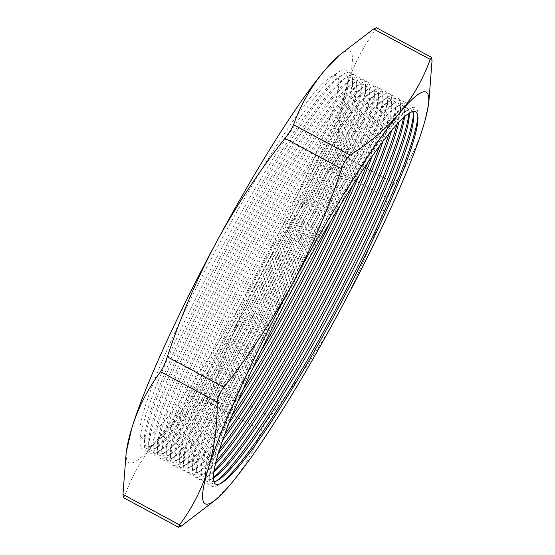 <?xml version="1.0" encoding="UTF-8"?>
<svg xmlns="http://www.w3.org/2000/svg" width="555" height="555" viewBox="0 0 555 555"><rect width="100%" height="100%" fill="white"/><g stroke="black" fill="none" stroke-linecap="round" stroke-linejoin="round"><path stroke-width="0.42" stroke-dasharray="2.77 2.08" d="M417.839 116.252A214.903 25.072 118.2 0 0 417.887 114.066A214.903 25.072 118.2 0 0 415.709 107.802A214.903 25.072 118.2 0 0 408.896 109.238A214.903 25.072 118.2 0 0 291.743 285.152A214.903 25.072 118.2 0 0 209.776 479.964A214.903 25.072 118.2 0 0 211.948 486.229A214.903 25.072 118.2 0 0 218.76 484.792A214.903 25.072 118.2 0 0 220.557 483.544M412.629 111.694A210.588 24.573 118.2 0 0 411.484 110.431A210.588 24.573 118.2 0 0 404.81 111.839A210.588 24.573 118.2 0 0 290.008 284.216A210.588 24.573 118.2 0 0 209.679 475.115A210.588 24.573 118.2 0 0 211.816 481.254A210.588 24.573 118.2 0 0 213.876 481.712M413.454 114.379A214.903 25.072 118.2 0 0 413.531 111.728A214.903 25.072 118.2 0 0 411.352 105.464A214.903 25.072 118.2 0 0 404.539 106.9A214.903 25.072 118.2 0 0 287.379 282.814A214.903 25.072 118.2 0 0 205.412 477.619A214.903 25.072 118.2 0 0 207.591 483.884A214.903 25.072 118.2 0 0 214.403 482.448A214.903 25.072 118.2 0 0 216.568 480.921M409.222 113.303A210.588 24.573 118.2 0 0 407.127 108.093A210.588 24.573 118.2 0 0 400.453 109.495A210.588 24.573 118.2 0 0 285.645 281.878A210.588 24.573 118.2 0 0 205.322 472.777A210.588 24.573 118.2 0 0 207.459 478.91A210.588 24.573 118.2 0 0 213.342 477.987M408.966 113.47A214.903 25.072 118.2 0 0 409.167 109.384A214.903 25.072 118.2 0 0 406.988 103.119A214.903 25.072 118.2 0 0 400.183 104.555A214.903 25.072 118.2 0 0 283.022 280.469A214.903 25.072 118.2 0 0 201.056 475.274A214.903 25.072 118.2 0 0 203.234 481.539A214.903 25.072 118.2 0 0 210.04 480.103A214.903 25.072 118.2 0 0 213.335 477.682M404.588 116.855A210.588 24.573 118.2 0 0 404.9 111.888A210.588 24.573 118.2 0 0 402.763 105.748A210.588 24.573 118.2 0 0 396.09 107.157A210.588 24.573 118.2 0 0 281.288 279.533A210.588 24.573 118.2 0 0 200.965 470.432A210.588 24.573 118.2 0 0 203.095 476.572A210.588 24.573 118.2 0 0 209.769 475.163A210.588 24.573 118.2 0 0 213.744 472.166M403.54 117.799A214.903 25.072 118.2 0 0 404.81 107.039A214.903 25.072 118.2 0 0 402.632 100.781A214.903 25.072 118.2 0 0 395.819 102.21A214.903 25.072 118.2 0 0 278.659 278.124A214.903 25.072 118.2 0 0 196.692 472.936A214.903 25.072 118.2 0 0 198.87 479.201A214.903 25.072 118.2 0 0 205.683 477.765A214.903 25.072 118.2 0 0 213.946 470.772M398.761 122.544A210.588 24.573 118.2 0 0 400.537 109.543A210.588 24.573 118.2 0 0 398.407 103.403A210.588 24.573 118.2 0 0 391.733 104.812A210.588 24.573 118.2 0 0 276.924 277.195A210.588 24.573 118.2 0 0 196.602 468.094A210.588 24.573 118.2 0 0 198.739 474.227A210.588 24.573 118.2 0 0 205.412 472.825A210.588 24.573 118.2 0 0 215.271 464.16M396.991 124.459A214.903 25.072 118.2 0 0 400.446 104.701A214.903 25.072 118.2 0 0 398.268 98.436A214.903 25.072 118.2 0 0 391.462 99.872A214.903 25.072 118.2 0 0 274.302 275.779A214.903 25.072 118.2 0 0 192.335 470.591A214.903 25.072 118.2 0 0 194.514 476.856A214.903 25.072 118.2 0 0 201.319 475.42A214.903 25.072 118.2 0 0 215.888 461.628M391.615 130.668A210.588 24.573 118.2 0 0 396.18 107.205A210.588 24.573 118.2 0 0 394.043 101.066A210.588 24.573 118.2 0 0 387.369 102.474A210.588 24.573 118.2 0 0 272.567 274.85A210.588 24.573 118.2 0 0 192.245 465.749A210.588 24.573 118.2 0 0 194.375 471.889A210.588 24.573 118.2 0 0 201.049 470.48A210.588 24.573 118.2 0 0 218.094 453.719M389.097 133.748A214.903 25.072 118.2 0 0 396.09 102.356A214.903 25.072 118.2 0 0 393.911 96.091A214.903 25.072 118.2 0 0 387.099 97.527A214.903 25.072 118.2 0 0 269.945 273.442A214.903 25.072 118.2 0 0 187.972 468.254A214.903 25.072 118.2 0 0 190.15 474.518A214.903 25.072 118.2 0 0 196.963 473.082A214.903 25.072 118.2 0 0 219.274 449.918M382.915 141.671A210.588 24.573 118.2 0 0 391.816 104.86A210.588 24.573 118.2 0 0 389.686 98.721A210.588 24.573 118.2 0 0 383.012 100.129A210.588 24.573 118.2 0 0 268.204 272.505A210.588 24.573 118.2 0 0 187.881 463.404A210.588 24.573 118.2 0 0 190.018 469.544A210.588 24.573 118.2 0 0 196.692 468.136A210.588 24.573 118.2 0 0 222.465 440.386M379.53 146.201A214.903 25.072 118.2 0 0 391.726 100.018A214.903 25.072 118.2 0 0 389.548 93.753A214.903 25.072 118.2 0 0 382.742 95.189A214.903 25.072 118.2 0 0 265.581 271.097A214.903 25.072 118.2 0 0 183.615 465.909A214.903 25.072 118.2 0 0 185.793 472.173A214.903 25.072 118.2 0 0 192.599 470.737A214.903 25.072 118.2 0 0 224.373 435.065M372.232 156.344A210.588 24.573 118.2 0 0 387.459 102.515A210.588 24.573 118.2 0 0 385.323 96.383A210.588 24.573 118.2 0 0 378.649 97.784A210.588 24.573 118.2 0 0 263.847 270.167A210.588 24.573 118.2 0 0 183.525 461.066A210.588 24.573 118.2 0 0 185.654 467.206A210.588 24.573 118.2 0 0 192.328 465.798A210.588 24.573 118.2 0 0 228.799 423.382M367.743 162.823A214.903 25.072 118.2 0 0 387.369 97.673A214.903 25.072 118.2 0 0 385.191 91.408A214.903 25.072 118.2 0 0 378.378 92.845A214.903 25.072 118.2 0 0 261.225 268.759A214.903 25.072 118.2 0 0 179.251 463.571A214.903 25.072 118.2 0 0 181.429 469.828A214.903 25.072 118.2 0 0 188.242 468.399A214.903 25.072 118.2 0 0 231.719 416.063M358.752 176.233A210.588 24.573 118.2 0 0 383.096 100.177A210.588 24.573 118.2 0 0 380.966 94.038A210.588 24.573 118.2 0 0 374.292 95.446A210.588 24.573 118.2 0 0 259.483 267.822A210.588 24.573 118.2 0 0 179.161 458.721A210.588 24.573 118.2 0 0 181.298 464.861A210.588 24.573 118.2 0 0 187.972 463.453A210.588 24.573 118.2 0 0 237.935 401.154M352.571 185.758A214.903 25.072 118.2 0 0 383.006 95.328A214.903 25.072 118.2 0 0 380.827 89.071A214.903 25.072 118.2 0 0 374.021 90.507A214.903 25.072 118.2 0 0 256.861 266.414A214.903 25.072 118.2 0 0 174.894 461.226A214.903 25.072 118.2 0 0 177.073 467.49A214.903 25.072 118.2 0 0 183.878 466.054A214.903 25.072 118.2 0 0 242.466 390.748M340.361 205.253A210.588 24.573 118.2 0 0 378.739 97.833A210.588 24.573 118.2 0 0 376.602 91.7A210.588 24.573 118.2 0 0 369.928 93.101A210.588 24.573 118.2 0 0 255.127 265.484A210.588 24.573 118.2 0 0 174.804 456.383A210.588 24.573 118.2 0 0 176.934 462.516A210.588 24.573 118.2 0 0 183.608 461.115A210.588 24.573 118.2 0 0 251.977 369.803M330.454 221.66A214.903 25.072 118.2 0 0 378.649 92.99A214.903 25.072 118.2 0 0 376.47 86.726A214.903 25.072 118.2 0 0 369.658 88.162A214.903 25.072 118.2 0 0 252.504 264.076A214.903 25.072 118.2 0 0 170.531 458.881A214.903 25.072 118.2 0 0 172.709 465.145A214.903 25.072 118.2 0 0 179.522 463.709A214.903 25.072 118.2 0 0 260.184 352.48M301.462 272.45A210.588 24.573 118.2 0 0 374.375 95.495A210.588 24.573 118.2 0 0 372.245 89.355A210.588 24.573 118.2 0 0 365.572 90.763A210.588 24.573 118.2 0 0 250.763 263.139A210.588 24.573 118.2 0 0 170.44 454.039A210.588 24.573 118.2 0 0 172.577 460.178A210.588 24.573 118.2 0 0 179.251 458.77A210.588 24.573 118.2 0 0 286.519 300.269M372.107 84.381A214.903 25.072 118.2 0 0 365.301 85.817A214.903 25.072 118.2 0 0 248.141 261.731A214.903 25.072 118.2 0 0 166.174 456.543A214.903 25.072 118.2 0 0 168.352 462.808A214.903 25.072 118.2 0 0 175.158 461.371A214.903 25.072 118.2 0 0 292.318 285.457A214.903 25.072 118.2 0 0 374.285 90.645A214.903 25.072 118.2 0 0 372.107 84.381M367.882 87.01A210.588 24.573 118.2 0 0 361.208 88.418A210.588 24.573 118.2 0 0 246.406 260.795A210.588 24.573 118.2 0 0 166.084 451.701A210.588 24.573 118.2 0 0 168.214 457.833A210.588 24.573 118.2 0 0 174.887 456.425A210.588 24.573 118.2 0 0 289.696 284.049A210.588 24.573 118.2 0 0 370.019 93.15A210.588 24.573 118.2 0 0 367.882 87.01M367.75 82.043A214.903 25.072 118.2 0 0 360.937 83.479A214.903 25.072 118.2 0 0 243.784 259.386A214.903 25.072 118.2 0 0 161.81 454.198A214.903 25.072 118.2 0 0 163.989 460.463A214.903 25.072 118.2 0 0 170.801 459.027A214.903 25.072 118.2 0 0 287.955 283.119A214.903 25.072 118.2 0 0 369.928 88.307A214.903 25.072 118.2 0 0 367.75 82.043M363.525 84.672A210.588 24.573 118.2 0 0 356.851 86.081A210.588 24.573 118.2 0 0 242.042 258.457A210.588 24.573 118.2 0 0 161.72 449.356A210.588 24.573 118.2 0 0 163.857 455.495A210.588 24.573 118.2 0 0 170.531 454.087A210.588 24.573 118.2 0 0 285.332 281.711A210.588 24.573 118.2 0 0 365.655 90.812A210.588 24.573 118.2 0 0 363.525 84.672M363.386 79.698A214.903 25.072 118.2 0 0 356.581 81.134A214.903 25.072 118.2 0 0 239.42 257.048A214.903 25.072 118.2 0 0 157.453 451.86A214.903 25.072 118.2 0 0 159.632 458.125A214.903 25.072 118.2 0 0 166.438 456.689A214.903 25.072 118.2 0 0 283.598 280.774A214.903 25.072 118.2 0 0 365.565 85.963A214.903 25.072 118.2 0 0 363.386 79.698M359.161 82.327A210.588 24.573 118.2 0 0 352.487 83.736A210.588 24.573 118.2 0 0 237.686 256.112A210.588 24.573 118.2 0 0 157.363 447.011A210.588 24.573 118.2 0 0 159.493 453.151A210.588 24.573 118.2 0 0 166.167 451.742A210.588 24.573 118.2 0 0 280.976 279.366A210.588 24.573 118.2 0 0 361.298 88.467A210.588 24.573 118.2 0 0 359.161 82.327M359.029 77.36A214.903 25.072 118.2 0 0 352.217 78.796A214.903 25.072 118.2 0 0 235.063 254.703A214.903 25.072 118.2 0 0 153.09 449.515A214.903 25.072 118.2 0 0 155.268 455.78A214.903 25.072 118.2 0 0 162.081 454.344A214.903 25.072 118.2 0 0 279.234 278.437A214.903 25.072 118.2 0 0 361.208 83.625A214.903 25.072 118.2 0 0 359.029 77.36M354.805 79.989A210.588 24.573 118.2 0 0 348.131 81.391A210.588 24.573 118.2 0 0 233.322 253.774A210.588 24.573 118.2 0 0 153 444.673A210.588 24.573 118.2 0 0 155.136 450.813A210.588 24.573 118.2 0 0 161.81 449.404A210.588 24.573 118.2 0 0 276.612 277.021A210.588 24.573 118.2 0 0 356.934 86.122A210.588 24.573 118.2 0 0 354.805 79.989M354.666 75.015A214.903 25.072 118.2 0 0 347.86 76.451A214.903 25.072 118.2 0 0 230.7 252.365A214.903 25.072 118.2 0 0 148.733 447.177A214.903 25.072 118.2 0 0 150.911 453.435A214.903 25.072 118.2 0 0 157.717 451.999A214.903 25.072 118.2 0 0 274.878 276.092A214.903 25.072 118.2 0 0 356.844 81.28A214.903 25.072 118.2 0 0 354.666 75.015M350.441 77.644A210.588 24.573 118.2 0 0 343.767 79.053A210.588 24.573 118.2 0 0 228.965 251.429A210.588 24.573 118.2 0 0 148.643 442.328A210.588 24.573 118.2 0 0 150.773 448.468A210.588 24.573 118.2 0 0 157.447 447.059A210.588 24.573 118.2 0 0 272.255 274.683A210.588 24.573 118.2 0 0 352.578 83.784A210.588 24.573 118.2 0 0 350.441 77.644M350.309 72.677A214.903 25.072 118.2 0 0 343.496 74.113A214.903 25.072 118.2 0 0 226.343 250.021A214.903 25.072 118.2 0 0 144.369 444.833A214.903 25.072 118.2 0 0 146.548 451.097A214.903 25.072 118.2 0 0 153.36 449.661A214.903 25.072 118.2 0 0 270.521 273.747A214.903 25.072 118.2 0 0 352.487 78.935A214.903 25.072 118.2 0 0 350.309 72.677M346.084 75.3A210.588 24.573 118.2 0 0 339.41 76.708A210.588 24.573 118.2 0 0 224.602 249.091A210.588 24.573 118.2 0 0 144.279 439.99A210.588 24.573 118.2 0 0 146.416 446.123A210.588 24.573 118.2 0 0 153.09 444.721A210.588 24.573 118.2 0 0 267.892 272.339A210.588 24.573 118.2 0 0 348.214 81.439A210.588 24.573 118.2 0 0 346.084 75.3M345.945 70.332A214.903 25.072 118.2 0 0 339.14 71.768A214.903 25.072 118.2 0 0 221.979 247.676A214.903 25.072 118.2 0 0 140.013 442.488A214.903 25.072 118.2 0 0 142.191 448.752A214.903 25.072 118.2 0 0 148.997 447.316A214.903 25.072 118.2 0 0 266.157 271.409A214.903 25.072 118.2 0 0 348.124 76.597A214.903 25.072 118.2 0 0 345.945 70.332M336.802 76.021A205.558 23.983 118.2 0 0 330.287 77.395A205.558 23.983 118.2 0 0 218.219 245.657A205.558 23.983 118.2 0 0 139.818 431.998A205.558 23.983 118.2 0 0 141.9 437.992A205.558 23.983 118.2 0 0 259.629 269.938A205.558 23.983 118.2 0 0 336.802 76.021M215.77 499.722L231.268 483.447C244.443 467.407 254.502 449.689 261.44 430.298C262.813 426.85 265.678 422.293 270.028 416.638C296.037 383.658 318.924 349.005 338.696 312.68C358.169 276.099 374.5 237.928 387.674 198.156C390.005 191.385 392.26 186.438 394.425 183.316C407.092 166.299 416.638 147.602 423.077 127.227L428.821 102.515M336.219 58.074A233.593 27.25 -61.8 0 1 350.087 51.344A233.593 27.25 -61.8 0 1 346.771 86.24C340.666 106.789 337.676 129.01 337.808 152.909C337.613 157.114 335.366 162.06 331.058 167.742C305.097 200.646 282.211 235.299 262.39 271.7C242.951 308.198 226.627 346.375 213.418 386.225C211.032 392.968 208.167 397.519 204.823 399.891C185.086 412.407 168.47 426.601 154.97 442.467C141.796 458.506 131.743 476.225 124.799 495.615L123.439 497.627M126.984 447.614A233.593 27.25 -61.8 0 0 154.97 442.467A233.593 27.25 -61.8 0 0 262.39 271.7A233.593 27.25 -61.8 0 0 346.771 86.24C353.209 65.872 362.755 47.175 375.423 30.15L376.436 27.757M181.416 526.022L124.799 495.615M204.823 399.891L261.44 430.298M394.425 183.316L337.808 152.909M375.423 30.15L432.04 60.564M270.028 416.638L213.418 386.225M331.058 167.742L387.674 198.156M209.679 475.115L209.776 479.964M404.81 111.839L408.896 109.238M205.322 472.777L205.412 477.619M400.453 109.495L404.539 106.9M200.965 470.432L201.056 475.274M396.09 107.157L400.183 104.555M196.602 468.094L196.692 472.936M391.733 104.812L395.819 102.21M192.245 465.749L192.335 470.591M387.369 102.474L391.462 99.872M187.881 463.404L187.972 468.254M383.012 100.129L387.099 97.527M183.525 461.066L183.615 465.909M378.649 97.784L382.742 95.189M179.161 458.721L179.251 463.571M374.292 95.446L378.378 92.845M174.804 456.383L174.894 461.226M369.928 93.101L374.021 90.507M170.44 454.039L170.531 458.881M365.572 90.763L369.658 88.162M166.084 451.701L166.174 456.543M361.208 88.418L365.301 85.817M161.72 449.356L161.81 454.198M356.851 86.081L360.937 83.479M157.363 447.011L157.453 451.86M352.487 83.736L356.581 81.134M153 444.673L153.09 449.515M348.131 81.391L352.217 78.796M148.643 442.328L148.733 447.177M343.767 79.053L347.86 76.451M144.279 439.99L144.369 444.833M339.41 76.708L343.496 74.113M139.818 431.998L140.013 442.488M330.287 77.395L339.14 71.768M348.214 81.439L348.124 76.597M153.09 444.721L148.997 447.316M352.578 83.784L352.487 78.935M157.447 447.059L153.36 449.661M356.934 86.122L356.844 81.28M161.81 449.404L157.717 451.999M361.298 88.467L361.208 83.625M166.167 451.742L162.081 454.344M365.655 90.812L365.565 85.963M170.531 454.087L166.438 456.689M370.019 93.15L369.928 88.307M174.887 456.425L170.801 459.027M374.375 95.495L374.285 90.645M179.251 458.77L175.158 461.371M378.739 97.833L378.649 92.99M183.608 461.115L179.522 463.709M383.096 100.177L383.006 95.328M187.972 463.453L183.878 466.054M387.459 102.515L387.369 97.673M192.328 465.798L188.242 468.399M391.816 104.86L391.726 100.018M196.692 468.136L192.599 470.737M396.18 107.205L396.09 102.356M201.049 470.48L196.963 473.082M400.537 109.543L400.446 104.701M205.412 472.825L201.319 475.42M404.9 111.888L404.81 107.039M209.769 475.163L205.683 477.765M409.257 114.226L409.167 109.384M214.133 477.508L210.04 480.103M413.621 116.571L413.531 111.728M218.49 479.846L214.403 482.448M417.964 118.111L417.887 114.066M222.173 482.621L218.76 484.792"/><path stroke-width="0.83" d="M415.82 111.95A211.302 24.656 118.2 0 0 294.809 284.701A211.302 24.656 118.2 0 0 215.479 484.029A211.302 24.656 118.2 0 0 222.173 482.621A211.302 24.656 118.2 0 0 337.371 309.655A211.302 24.656 118.2 0 0 417.964 118.111A211.302 24.656 118.2 0 0 415.82 111.95M178.578 527.25L123.453 497.641L122.96 494.436L126.179 452.485L131.923 427.773C138.362 407.398 147.907 388.701 160.575 371.683C162.747 368.541 165.001 363.594 167.326 356.844C180.542 316.995 196.865 278.818 216.304 242.32C236.125 205.919 259.012 171.266 284.972 138.362C289.328 132.687 292.194 128.136 293.56 124.702C300.498 105.311 310.557 87.593 323.731 71.553L339.23 55.278L373.584 28.978L376.422 27.75L431.547 57.359L430.201 59.385C423.257 78.775 413.204 96.494 400.03 112.533A233.593 27.25 118.2 0 0 292.61 283.3A233.593 27.25 118.2 0 0 208.229 468.76A233.593 27.25 118.2 0 0 204.913 503.656A233.593 27.25 118.2 0 0 218.781 496.926A233.593 27.25 118.2 0 0 231.268 483.447A233.593 27.25 118.2 0 0 338.696 312.68A233.593 27.25 118.2 0 0 423.077 127.227A233.593 27.25 118.2 0 0 428.016 107.386A233.593 27.25 118.2 0 0 400.03 112.533C386.53 128.399 369.914 142.593 350.177 155.109C346.826 157.502 343.961 162.053 341.582 168.775C328.407 208.541 312.083 246.718 292.61 283.3C272.838 319.625 249.951 354.277 223.942 387.258C219.627 392.961 217.38 397.907 217.192 402.091C217.324 425.99 214.334 448.211 208.229 468.76C201.791 489.128 192.245 507.825 179.577 524.85L178.564 527.243L181.416 526.022L215.77 499.722L218.781 496.926M428.016 107.386L428.821 102.515L432.04 60.564L431.547 57.359M126.179 452.485L126.984 447.614A233.593 27.25 -61.8 0 1 131.923 427.773A233.593 27.25 -61.8 0 1 216.304 242.32A233.593 27.25 -61.8 0 1 323.731 71.553A233.593 27.25 -61.8 0 1 336.219 58.074L339.23 55.278M286.519 300.269A210.588 24.573 118.2 0 0 301.462 272.45M260.184 352.48A214.903 25.072 118.2 0 0 330.454 221.66M251.977 369.803A210.588 24.573 118.2 0 0 340.361 205.253M242.466 390.748A214.903 25.072 118.2 0 0 352.571 185.758M237.935 401.154A210.588 24.573 118.2 0 0 358.752 176.233M231.719 416.063A214.903 25.072 118.2 0 0 367.743 162.823M228.799 423.382A210.588 24.573 118.2 0 0 372.232 156.344M224.373 435.065A214.903 25.072 118.2 0 0 379.53 146.201M222.465 440.386A210.588 24.573 118.2 0 0 382.915 141.671M219.274 449.918A214.903 25.072 118.2 0 0 389.097 133.748M218.094 453.719A210.588 24.573 118.2 0 0 315.857 298.104A210.588 24.573 118.2 0 0 391.615 130.668M215.888 461.628A214.903 25.072 118.2 0 0 318.48 299.513A214.903 25.072 118.2 0 0 396.991 124.459M215.271 464.16A210.588 24.573 118.2 0 0 320.214 300.442A210.588 24.573 118.2 0 0 398.761 122.544M213.946 470.772A214.903 25.072 118.2 0 0 322.837 301.851A214.903 25.072 118.2 0 0 403.54 117.799M213.744 472.166A210.588 24.573 118.2 0 0 324.578 302.787A210.588 24.573 118.2 0 0 404.588 116.855M213.335 477.682A214.903 25.072 118.2 0 0 327.2 304.195A214.903 25.072 118.2 0 0 408.966 113.47M213.342 477.987A210.588 24.573 118.2 0 0 214.133 477.508A210.588 24.573 118.2 0 0 328.935 305.125A210.588 24.573 118.2 0 0 409.257 114.226A210.588 24.573 118.2 0 0 409.222 113.303M216.568 480.921A214.903 25.072 118.2 0 0 331.557 306.533A214.903 25.072 118.2 0 0 413.454 114.379M213.876 481.712A210.588 24.573 118.2 0 0 218.49 479.846A210.588 24.573 118.2 0 0 333.298 307.47A210.588 24.573 118.2 0 0 413.621 116.571A210.588 24.573 118.2 0 0 412.629 111.694M220.557 483.544A214.903 25.072 118.2 0 0 335.921 308.878A214.903 25.072 118.2 0 0 417.839 116.252M122.96 494.436L179.577 524.85M217.192 402.091L160.575 371.683M341.582 168.775L284.972 138.362M167.326 356.844L223.942 387.258M430.201 59.385L373.584 28.978M293.56 124.702L350.177 155.109"/></g></svg>
